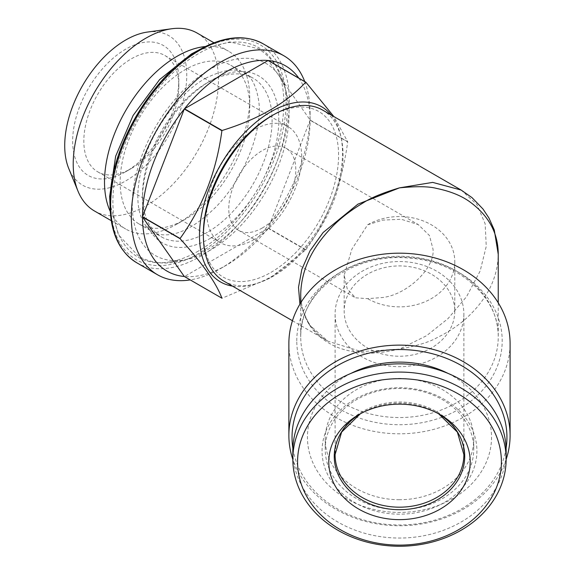 <?xml version="1.0" encoding="UTF-8"?>
<svg xmlns="http://www.w3.org/2000/svg" width="575" height="575" viewBox="0 0 575 575"><rect width="100%" height="100%" fill="white"/><g stroke="black" fill="none" stroke-linecap="round" stroke-linejoin="round"><path stroke-width="0.43" stroke-dasharray="2.88 2.16" d="M210.651 238.172A96.392 55.653 -60 0 1 142.499 198.821A96.392 55.653 -60 0 1 210.651 80.766A96.392 55.653 -60 0 1 278.81 120.118A96.392 55.653 -60 0 1 210.651 238.172M210.651 249.974A110.846 63.998 -60 0 1 182.685 260.166A110.846 63.998 -60 0 1 155.228 127.47A110.846 63.998 -60 0 1 283.877 84.899A110.846 63.998 -60 0 1 210.651 249.974M305.699 249.931L268.101 228.225L184.489 276.503L222.087 298.209L270.343 277.797L305.699 249.931A118.515 68.425 -60 0 0 305.886 249.701L268.288 227.995L310.098 120.247A118.515 68.425 -60 0 1 268.288 227.995A118.515 68.425 -60 0 1 268.101 228.225A118.515 68.425 -60 0 1 226.298 265.269L226.298 265.269A118.515 68.425 -60 0 1 184.489 276.503A118.515 68.425 -60 0 1 184.302 276.482M205.297 46.553A102.709 59.297 -60 0 1 228.491 51.168A102.709 59.297 -60 0 1 249.758 98.188A102.709 59.297 -60 0 1 177.136 223.977L184.956 219.463A91.648 52.914 -60 0 1 139.128 224.006A91.648 52.914 -60 0 1 139.128 118.177A91.648 52.914 -60 0 1 230.783 65.263A91.648 52.914 -60 0 1 249.758 107.216A91.648 52.914 -60 0 1 184.956 219.463L177.136 223.984A102.709 59.297 -60 0 1 125.781 229.066A102.709 59.297 -60 0 1 110.192 211.291M207.302 232.365A91.648 52.914 -60 0 1 161.482 236.907A91.648 52.914 -60 0 1 142.499 194.947A91.648 52.914 -60 0 1 207.302 82.707A91.648 52.914 -60 0 1 253.129 78.164A91.648 52.914 -60 0 1 267.174 151.606A91.648 52.914 -60 0 1 207.302 232.365M254.229 239.459A67.16 38.777 -60 0 1 220.649 242.787A67.16 38.777 -60 0 1 220.649 165.241A67.16 38.777 -60 0 1 287.809 126.471A67.16 38.777 -60 0 1 298.102 180.284A67.16 38.777 -60 0 1 254.229 239.459M125.738 171.724L131.323 168.504A67.16 38.777 -60 0 1 97.743 171.832A67.16 38.777 -60 0 1 97.743 94.278A67.16 38.777 -60 0 1 164.903 55.509A67.16 38.777 -60 0 1 178.811 86.25A67.16 38.777 -60 0 1 131.323 168.504L125.738 171.731A75.059 43.333 -60 0 1 72.666 141.083A75.059 43.333 -60 0 1 125.738 49.155A75.059 43.333 -60 0 1 178.811 79.803A75.059 43.333 -60 0 1 125.738 171.724A75.059 43.333 -60 0 1 125.738 171.731M298.921 78.293A118.515 68.425 -60 0 1 310.098 119.995L268.288 60.519M399.488 509.766A74.268 60.641 -0 0 1 325.22 449.125A74.268 60.641 -0 0 1 399.488 388.484A74.268 60.641 -0 0 1 473.757 449.125A74.268 60.641 -0 0 1 399.488 509.766M399.488 499.718A74.268 60.641 -0 0 1 325.22 439.077A74.268 60.641 -0 0 1 399.488 378.436A74.268 60.641 -0 0 1 473.757 439.077A74.268 60.641 -0 0 1 399.488 499.718M367.648 224.789L382.727 220.11L401.235 219.262L418.277 224.602L429.475 235.57L433.004 249.14C435.253 267.857 407.603 294.465 382.727 297.519L367.648 298.641L355.558 297.821L347.235 288.88L344.181 275.267L351.864 249.191L367.648 224.789A55.308 45.159 -0 0 1 424.961 221.634A55.308 45.159 -0 0 1 454.789 261.718A55.308 45.159 -0 0 1 424.961 301.796A55.308 45.159 -0 0 1 367.648 298.641M147.509 32.056A86.286 49.817 -60 0 1 185.739 88.579A86.286 49.817 -60 0 1 125.738 180.895A86.286 49.817 -60 0 1 68.734 168.489M197.203 33.106A102.709 59.297 -60 0 1 212.944 115.41A102.709 59.297 -60 0 1 145.849 205.915A102.709 59.297 -60 0 1 94.494 211.003M399.488 514.172A77.431 63.221 -0 0 1 332.429 419.34A77.431 63.221 -0 0 1 466.541 419.34A77.431 63.221 -0 0 1 399.488 514.172M351.045 373.362A92.043 75.153 180 0 0 310.953 457.829A92.043 75.153 180 0 0 399.488 512.418A92.043 75.153 180 0 0 491.532 437.266A92.043 75.153 180 0 0 447.925 373.362M288.873 343.498A110.608 90.311 180 0 0 399.488 433.809A110.608 90.311 180 0 0 510.097 343.498M198.361 251.074A120.879 69.791 -60 0 1 167.864 262.186A120.879 69.791 -60 0 1 137.921 117.48A120.879 69.791 -60 0 1 278.214 71.056A120.879 69.791 -60 0 1 198.361 251.074M347.695 141.702L310.098 119.995A118.515 68.425 -60 0 1 310.098 120.118A118.515 68.425 -60 0 1 310.098 120.247L347.695 141.953A118.515 68.425 -60 0 0 347.695 141.702L333.852 116.56M454.789 311.075A55.308 45.159 -0 0 1 424.961 351.16A55.308 45.159 -0 0 1 367.648 348.004A55.308 45.159 -0 0 1 344.181 311.075A55.308 45.159 -0 0 1 399.488 265.923A55.308 45.159 -0 0 1 454.789 311.075L454.789 261.718M463.874 314.108A64.393 52.577 -0 0 1 399.488 366.685A64.393 52.577 -0 0 1 335.096 314.108A64.393 52.577 -0 0 1 399.488 261.532A64.393 52.577 -0 0 1 463.874 314.108L463.874 454.602A64.393 52.577 -0 0 0 399.488 402.026A64.393 52.577 -0 0 0 335.096 454.602L335.096 314.108M506.144 450.951A106.663 87.091 -0 0 1 399.488 538.042A106.663 87.091 -0 0 1 292.826 450.951M304.736 81.564A126.414 72.982 -60 0 1 310.098 113.67A126.414 72.982 -60 0 1 220.714 268.489A126.414 72.982 -60 0 1 190.224 279.903M220.714 268.489L226.298 265.269L220.714 268.489M506.093 448.227A107.453 87.731 -0 0 1 399.488 524.997A107.453 87.731 -0 0 1 292.876 448.227M203.392 233.335A95.601 55.193 120 0 0 270.99 272.363A95.601 55.193 120 0 0 338.589 155.279A95.601 55.193 120 0 0 270.99 116.251M331.257 115.058A101.128 58.391 -60 0 1 333.708 197.771A101.128 58.391 -60 0 1 270.99 276.877A101.128 58.391 -60 0 1 232.494 286.12M506.144 459.36A110.608 90.311 -0 0 1 399.488 525.758A110.608 90.311 -0 0 1 292.826 459.36M262.293 227.987A47.402 27.37 -60 0 1 238.589 230.338A47.402 27.37 -60 0 1 238.589 175.598A47.402 27.37 -60 0 1 285.998 148.228A47.402 27.37 -60 0 1 293.264 186.214A47.402 27.37 -60 0 1 262.293 227.987M305.886 249.701C328.246 218.787 342.175 182.872 347.695 141.953M461.136 190.045L476.891 204.492L485.185 223.869L486.242 246.395L480.132 271.041L466.591 296.635L448.062 318.572L426.557 335.728L399.488 349.126L361.251 351.562L327.958 341.227L309.429 324.933L299.906 304.182M223.847 281.125A98.763 57.018 120 0 0 322.604 224.106A98.763 57.018 120 0 0 322.604 110.069M327.958 341.234C319.254 336.217 312.469 329.511 307.611 321.13C303.09 313.21 300.797 304.168 300.725 293.998C301.293 317.012 311.47 333.816 331.257 344.411C339.53 348.96 350.153 351.778 363.134 352.856C370.616 353.963 382.734 352.719 399.488 349.126C416.631 345.927 429.058 342.154 436.77 337.812C449.815 331.373 460.489 324.099 468.79 315.991C488.024 297.469 497.842 276.906 498.245 254.322M498.245 302.824L498.245 336.914C499.531 298.504 459.281 261.338 409.429 258.132C352.504 252.138 298.698 292.869 300.725 336.914A98.763 80.637 -0 0 1 399.488 256.277A98.763 80.637 -0 0 1 498.245 336.914A98.763 80.637 -0 0 1 399.488 417.551A98.763 80.637 -0 0 1 300.725 336.914L300.725 302.824M360.288 413.842A65.241 53.267 -0 0 1 361.819 412.929L361.819 412.929A65.241 53.267 -0 0 1 437.151 412.929L437.151 412.929A65.241 53.267 -0 0 1 438.682 413.842L440.313 414.755M296.772 340.86A102.709 83.864 -0 0 1 399.488 257.003A102.709 83.864 -0 0 1 502.198 340.86A102.709 83.864 -0 0 1 399.488 424.724A102.709 83.864 -0 0 1 296.772 340.86M198.361 51.096A124.042 71.616 -60 0 1 274.325 159.16A124.042 71.616 -60 0 1 122.403 246.869A124.042 71.616 -60 0 1 198.361 51.096M136.836 262.818A126.414 72.982 120 0 0 200.042 256.558A126.414 72.982 120 0 0 282.62 145.159A126.414 72.982 120 0 0 263.242 43.865M198.576 50.169L229.82 41.91L258.362 48.71C277.862 61.288 287.5 81.758 287.284 110.105C286.781 135.693 279.256 161.618 264.716 187.867C235.369 241.831 178.171 279.026 138.589 256.17L118.421 234.844L109.962 203.658M205.505 78.301C241.32 60.936 254.107 72.242 258.757 101.236C262.725 128.857 245.777 176.518 216.128 206.777C197.009 225.508 180.061 234.873 165.277 234.873C155.272 235.031 147.883 230.525 143.11 221.361C136.21 208.308 136.074 189.153 142.715 163.889C152.44 129.044 179.515 92.726 205.505 78.301M249.758 107.216L249.758 98.188M360.295 413.842L358.663 414.755M139.128 224.006L161.482 236.907M230.783 65.263L253.129 78.164M97.743 171.832L220.649 242.787M164.903 55.509L287.809 126.471M325.22 439.077L325.22 449.125M473.757 439.077L473.757 449.125M111.241 220.671L125.781 229.066M213.95 42.773L228.491 51.168M283.877 84.899L278.214 71.056M182.685 260.166L167.864 262.186M178.811 86.25L178.811 79.803M310.098 120.118L310.098 113.67M142.499 194.947L142.499 198.821M207.302 82.707L210.651 80.766M292.445 320.728L328.023 341.27M344.181 275.267L344.181 311.075M238.589 230.338L355.537 297.857M285.998 148.228L418.277 224.602"/><path stroke-width="0.86" d="M110.192 211.291A102.709 59.297 -60 0 1 125.781 110.465A102.709 59.297 -60 0 1 205.297 46.553M399.488 519.635A70.711 57.737 -0 0 1 332.098 479.385A70.711 57.737 -0 0 1 358.663 414.755A70.711 57.737 -0 0 1 440.313 414.755A70.711 57.737 -0 0 1 466.878 479.385A70.711 57.737 -0 0 1 399.488 519.635M184.302 276.482L142.499 217.005A118.515 68.425 -60 0 1 142.499 216.761A118.515 68.425 -60 0 1 184.302 109.006L142.499 216.761L180.097 238.467A118.515 68.425 -60 0 0 180.097 238.711C202.45 263.364 216.387 283.188 221.9 298.195L184.302 276.482A118.515 68.425 -60 0 1 142.499 217.005L180.097 238.711M333.852 116.56L305.886 82.225A118.515 68.425 -60 0 0 305.699 82.211L268.101 60.504L184.489 108.776A118.515 68.425 -60 0 1 268.101 60.504A118.515 68.425 -60 0 1 268.288 60.519A118.515 68.425 -60 0 1 298.921 78.293M221.9 130.712A118.515 68.425 -60 0 1 222.087 130.482L184.489 108.776A118.515 68.425 -60 0 0 184.302 109.006L221.9 130.712C216.473 171.4 202.544 207.316 180.097 238.467M399.488 545.114A101.919 83.217 -0 0 1 311.219 420.289A101.919 83.217 -0 0 1 487.751 420.289A101.919 83.217 -0 0 1 399.488 545.114M399.488 546.25A106.663 87.091 -0 0 1 292.826 459.159A106.663 87.091 -0 0 1 399.488 372.075A106.663 87.091 -0 0 1 506.144 459.159A106.663 87.091 -0 0 1 399.488 546.25M111.241 220.671L94.494 211.003A102.709 59.297 -60 0 1 77.999 191.152L68.734 168.489A86.286 49.817 -60 0 1 82.592 85.531A86.286 49.817 -60 0 1 147.509 32.056L171.76 28.75A102.709 59.297 -60 0 1 197.203 33.106L213.95 42.773M77.999 191.152A102.709 59.297 -60 0 1 94.494 92.403A102.709 59.297 -60 0 1 171.76 28.75M447.925 373.362A92.043 75.153 180 0 0 351.045 373.362M510.097 435.44L510.097 343.498A110.608 90.311 180 0 0 399.488 253.18A110.608 90.311 180 0 0 288.873 343.498L288.873 435.44A110.608 90.311 -0 0 1 399.488 345.129A110.608 90.311 -0 0 1 510.097 435.44A110.608 90.311 -0 0 1 506.144 459.36M292.826 459.159L292.826 450.951A106.663 87.091 -0 0 1 399.488 363.86A106.663 87.091 -0 0 1 506.144 450.951L506.144 459.159M190.224 279.903A126.414 72.982 -60 0 1 157.507 274.757A126.414 72.982 -60 0 1 157.507 128.786A126.414 72.982 -60 0 1 283.913 55.797A126.414 72.982 -60 0 1 304.736 81.564M305.886 82.225L268.288 60.519M292.876 448.227A107.453 87.731 -0 0 1 292.035 437.266A107.453 87.731 -0 0 1 406.209 349.701A107.453 87.731 -0 0 1 506.093 448.227M299.906 304.182L298.504 287.292L301.817 269.402L310.004 250.815L323.121 232.516L357.923 204.154L399.488 187.853L432.695 182.39L461.136 190.045L322.604 110.069A98.763 57.018 120 0 0 273.226 114.957L270.99 116.251A95.601 55.193 120 0 0 203.392 233.335L203.392 235.915A98.763 57.018 120 0 0 223.847 281.125L292.445 320.728M232.494 286.12A101.128 58.391 -60 0 1 220.426 165.111A101.128 58.391 -60 0 1 331.257 115.058M292.826 459.36A110.608 90.311 -0 0 1 288.873 435.44M305.699 82.211C286.293 103.184 258.427 119.277 222.087 130.482M270.99 116.251L273.226 114.957A98.763 57.018 120 0 0 203.392 235.915M498.245 302.824L498.245 254.322C498.223 232.782 488.412 215.043 468.798 201.099C460.467 195.371 449.794 191.159 436.777 188.471C429.187 186.365 416.76 186.156 399.488 187.853C382.821 192.848 370.702 197.865 363.134 202.903C350.161 210.673 339.537 218.967 331.265 227.808C311.499 248.486 301.322 270.552 300.725 293.998L300.725 302.824M360.295 413.842L341.607 432.12L335.096 454.602A64.393 52.577 -0 0 0 399.488 507.179A64.393 52.577 -0 0 0 463.874 454.602L457.369 432.12L438.682 413.842A65.241 53.267 -0 0 1 461.366 473.297A65.241 53.267 -0 0 1 399.488 509.694A65.241 53.267 -0 0 1 337.604 473.297A65.241 53.267 -0 0 1 360.288 413.842M136.836 262.818C118.249 251.304 109.322 230.173 110.041 199.417C110.982 145.547 152.655 75.433 198.857 50.011C223.661 36.088 245.123 34.04 263.242 43.865A126.414 72.982 120 0 0 200.042 50.126A126.414 72.982 120 0 0 117.458 161.525A126.414 72.982 120 0 0 136.836 262.818L157.507 274.757M109.962 203.658L109.667 196.362L115.661 156.206L133.091 115.489L159.57 79.63L191.446 53.942L198.576 50.169M263.242 43.865L283.913 55.797M498.245 254.322L494.277 229.993L488.901 217.947L482.978 208.998L471.96 197.592L461.143 190.052"/></g></svg>
